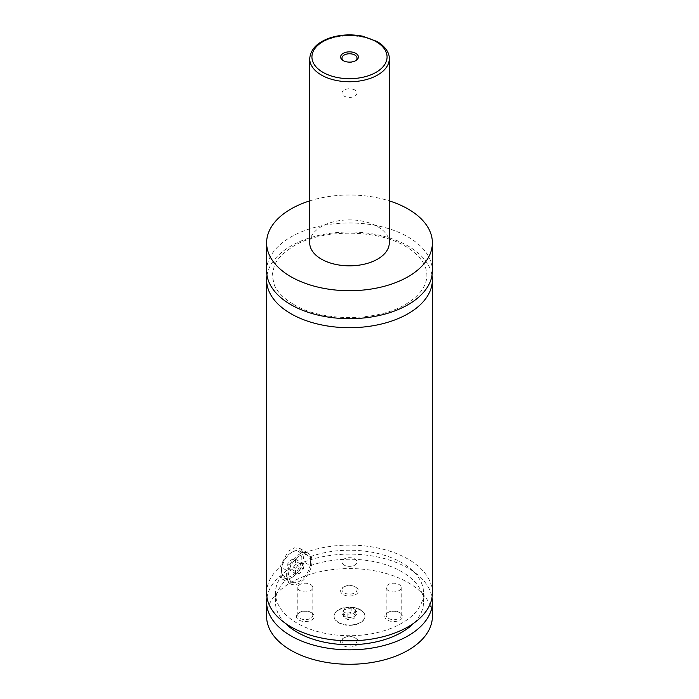 <?xml version="1.0" encoding="UTF-8"?>
<svg xmlns="http://www.w3.org/2000/svg" width="699" height="699" viewBox="0 0 699 699"><rect width="100%" height="100%" fill="white"/><g stroke="black" fill="none" stroke-linecap="round" stroke-linejoin="round"><path stroke-width="0.52" stroke-dasharray="3.5 2.62" d="M266.616 270.836A82.884 47.855 180 0 1 317.783 226.625A82.884 47.855 180 0 1 408.111 236.996A82.884 47.855 180 0 1 432.384 270.836M266.983 275.345A82.884 47.855 180 0 1 349.5 232.007A82.884 47.855 180 0 1 432.017 275.345M360.439 610.113A15.474 8.93 180 0 1 364.974 616.431A15.474 8.93 180 0 1 355.424 624.679A15.474 8.93 180 0 1 338.561 622.748A15.474 8.93 180 0 1 334.026 616.431A15.474 8.93 180 0 1 343.576 608.174A15.474 8.93 180 0 1 360.439 610.113M338.561 622.381A15.474 8.93 180 0 1 334.026 616.064A15.474 8.93 180 0 1 343.576 607.815A15.474 8.93 180 0 1 360.439 609.746A15.474 8.93 180 0 1 364.974 616.064A15.474 8.93 180 0 1 355.424 624.321A15.474 8.93 180 0 1 338.561 622.381M292.453 551.913L292.453 551.913A15.474 8.93 120 0 0 281.514 570.856A15.474 8.93 120 0 0 284.72 577.942A15.474 8.93 120 0 0 292.453 577.173A15.474 8.93 120 0 0 302.562 563.543A15.474 8.93 120 0 0 300.194 551.144A15.474 8.93 120 0 0 292.453 551.913L291.675 552.359A14.364 8.292 -60 0 1 301.828 558.23A14.364 8.292 -60 0 1 291.675 575.819A14.364 8.292 -60 0 1 281.514 569.956A14.364 8.292 -60 0 1 291.675 552.359L291.675 552.359M299.487 555.967A15.474 8.93 -60 0 1 307.219 555.207A15.474 8.93 -60 0 1 309.596 567.605A15.474 8.93 -60 0 1 299.487 581.236A15.474 8.93 -60 0 1 291.754 582.005A15.474 8.93 -60 0 1 289.377 569.606A15.474 8.93 -60 0 1 299.487 555.967M300.404 548.715L303.986 552.979L310.382 556.666L310.382 565.692L303.986 561.996C301.269 569.135 296.909 574.491 290.889 578.082L282.719 579.34L280.229 575.714L286.634 579.41L286.634 570.384L280.229 566.688L288.093 551.284L294.384 547.85L300.404 548.715L308.329 553.293A17.685 10.205 120 0 0 299.487 554.167A17.685 10.205 120 0 0 287.936 569.746A17.685 10.205 120 0 0 290.644 583.918A17.685 10.205 120 0 0 299.487 583.045A17.685 10.205 120 0 0 311.038 567.457A17.685 10.205 120 0 0 308.329 553.293M343.742 60.892A7.514 4.343 0 0 0 344.188 61.171L344.188 61.171A7.514 4.343 0 0 0 354.812 61.171A7.514 4.343 0 0 0 355.258 60.892M354.812 90.005A7.514 4.343 0 0 0 346.625 89.061A7.514 4.343 0 0 0 341.986 93.072A7.514 4.343 0 0 0 344.188 96.139A7.514 4.343 0 0 0 352.375 97.082A7.514 4.343 0 0 0 357.014 93.072A7.514 4.343 0 0 0 354.812 90.005M311.588 612.796L311.588 612.796A8.895 5.138 180 0 1 311.588 620.057A8.895 5.138 180 0 1 299.006 620.057A8.895 5.138 180 0 1 299.006 612.796A8.895 5.138 180 0 1 311.588 612.796L310.609 612.228A7.514 4.343 180 0 1 312.811 615.303A7.514 4.343 180 0 1 308.172 619.305A7.514 4.343 180 0 1 299.985 618.37A7.514 4.343 180 0 1 297.783 615.303A7.514 4.343 180 0 1 299.985 612.228A7.514 4.343 180 0 1 310.609 612.228M299.985 590.62A7.514 4.343 180 0 1 297.783 587.553A7.514 4.343 180 0 1 302.422 583.543A7.514 4.343 180 0 1 310.609 584.486A7.514 4.343 180 0 1 312.811 587.553A7.514 4.343 180 0 1 308.172 591.564A7.514 4.343 180 0 1 299.985 590.62M399.994 612.796L399.994 612.796A8.895 5.138 180 0 1 399.994 620.057A8.895 5.138 180 0 1 387.412 620.057A8.895 5.138 180 0 1 387.412 612.796A8.895 5.138 180 0 1 399.994 612.796L399.015 612.228A7.514 4.343 180 0 1 401.217 615.303A7.514 4.343 180 0 1 396.578 619.305A7.514 4.343 180 0 1 388.391 618.37A7.514 4.343 180 0 1 386.189 615.303A7.514 4.343 180 0 1 388.391 612.228A7.514 4.343 180 0 1 399.015 612.228M388.391 590.62A7.514 4.343 180 0 1 386.189 587.553A7.514 4.343 180 0 1 390.828 583.543A7.514 4.343 180 0 1 399.015 584.486A7.514 4.343 180 0 1 401.217 587.553A7.514 4.343 180 0 1 396.578 591.564A7.514 4.343 180 0 1 388.391 590.62M355.791 638.318L355.791 638.318A8.895 5.138 180 0 1 355.791 645.579A8.895 5.138 180 0 1 343.209 645.579A8.895 5.138 180 0 1 343.209 638.318A8.895 5.138 180 0 1 355.791 638.318L354.812 637.75A7.514 4.343 180 0 1 357.014 640.817A7.514 4.343 180 0 1 352.375 644.827A7.514 4.343 180 0 1 344.188 643.893A7.514 4.343 180 0 1 341.986 640.817A7.514 4.343 180 0 1 344.188 637.75A7.514 4.343 180 0 1 354.812 637.75M344.188 616.142A7.514 4.343 180 0 1 341.986 613.075A7.514 4.343 180 0 1 346.625 609.065A7.514 4.343 180 0 1 354.812 610.009A7.514 4.343 180 0 1 357.014 613.075A7.514 4.343 180 0 1 352.375 617.086A7.514 4.343 180 0 1 344.188 616.142M355.791 587.274L355.791 587.274A8.895 5.138 180 0 1 355.791 594.534A8.895 5.138 180 0 1 343.209 594.534A8.895 5.138 180 0 1 343.209 587.274A8.895 5.138 180 0 1 355.791 587.274L354.812 586.714A7.514 4.343 180 0 1 357.014 589.781A7.514 4.343 180 0 1 352.375 593.783A7.514 4.343 180 0 1 344.188 592.848A7.514 4.343 180 0 1 341.986 589.781A7.514 4.343 180 0 1 344.188 586.714A7.514 4.343 180 0 1 354.812 586.714M344.188 565.098A7.514 4.343 180 0 1 341.986 562.031A7.514 4.343 180 0 1 346.625 558.02A7.514 4.343 180 0 1 354.812 558.964A7.514 4.343 180 0 1 357.014 562.031A7.514 4.343 180 0 1 352.375 566.041A7.514 4.343 180 0 1 344.188 565.098M309.718 242.859A39.782 22.971 180 0 1 334.279 221.635A39.782 22.971 180 0 1 377.635 226.616A39.782 22.971 180 0 1 389.282 242.859M309.718 200.884A82.884 47.855 180 0 1 389.282 200.884M303.986 552.979A82.884 47.855 180 0 1 388.854 550.856A82.884 47.855 180 0 1 432.384 592.97M266.616 592.97A82.884 47.855 180 0 1 280.229 566.688M310.382 556.666A74.042 42.753 180 0 1 385.464 555.6A74.042 42.753 180 0 1 423.542 592.97A74.042 42.753 180 0 1 349.5 635.714A74.042 42.753 180 0 1 275.458 592.97A74.042 42.753 180 0 1 286.634 570.384M310.382 565.692A74.042 42.753 180 0 1 385.464 564.617A74.042 42.753 180 0 1 423.542 601.988A74.042 42.753 180 0 1 413.878 623.106M285.122 623.106A74.042 42.753 180 0 1 275.458 601.988A74.042 42.753 180 0 1 286.634 579.41M266.616 616.431A82.884 47.855 180 0 1 317.783 572.219A82.884 47.855 180 0 1 408.111 582.59A82.884 47.855 180 0 1 432.384 616.431M266.983 597.479A82.884 47.855 180 0 1 280.229 575.714M303.986 561.996A82.884 47.855 180 0 1 432.017 597.479M295.581 559.235L295.581 564.442L291.675 569.301L287.77 568.951L287.77 563.744L291.675 558.885L295.581 559.235L303.392 563.744L303.392 568.951L299.487 573.818L295.581 573.468L295.581 568.252L299.487 563.394L303.392 563.744M291.675 558.885L299.487 563.394M295.581 564.442L303.392 568.951M291.675 569.301L299.487 573.818M287.77 568.951L295.581 573.468M287.77 563.744L295.581 568.252M343.34 617.016L344.991 613.46L351.151 612.507L355.66 615.111L354.009 618.667L347.849 619.629L343.34 617.016L343.34 611.608L344.991 608.051L344.991 613.46M344.991 608.051L351.151 607.09L355.66 609.703L354.009 613.259L347.849 614.211L343.34 611.608M347.849 614.211L347.849 619.629M354.009 613.259L354.009 618.667M355.66 609.703L355.66 615.111M351.151 607.09L351.151 612.507M309.718 58.786A39.782 22.971 180 0 1 334.279 37.563A39.782 22.971 180 0 1 377.635 42.543A39.782 22.971 180 0 1 389.282 58.786M293.659 304.397C323.113 322.789 381.864 321.802 409.518 301.785C416.919 296.673 421.951 291.16 424.625 285.244C427.605 278.639 427.613 272.042 424.634 265.463C422.039 259.705 417.198 254.322 410.103 249.307C379.47 227.026 315.922 228.826 289.666 248.783C282.195 253.903 277.11 259.434 274.41 265.375L272.138 275.292L274.34 285.157C277.512 292.243 283.951 298.656 293.659 304.397M281.514 569.956L281.514 570.856M284.72 577.942L291.754 582.005M300.194 551.144L307.219 555.207M282.719 579.34L290.644 583.918M354.812 61.171L355.791 60.612M344.188 61.171L343.209 60.612M357.014 93.072L357.014 58.104M341.986 93.072L341.986 58.104M299.985 612.228L299.006 612.796M297.783 587.553L297.783 615.303M312.811 587.553L312.811 615.303M388.391 612.228L387.412 612.796M386.189 587.553L386.189 615.303M401.217 587.553L401.217 615.303M344.188 637.75L343.209 638.318M341.986 613.075L341.986 640.817M357.014 613.075L357.014 640.817M344.188 586.714L343.209 587.274M341.986 562.031L341.986 589.781M357.014 562.031L357.014 589.781M275.458 592.97L275.458 601.988M423.542 592.97L423.542 601.988"/><path stroke-width="1.05" d="M389.282 200.884A82.884 47.855 180 0 1 408.111 209.027A82.884 47.855 180 0 1 432.384 242.859L432.384 270.836A82.884 47.855 180 0 1 381.217 315.039A82.884 47.855 180 0 1 290.889 304.668A82.884 47.855 180 0 1 266.616 270.836L266.616 242.859A82.884 47.855 180 0 1 309.718 200.884M432.017 275.345A82.884 47.855 180 0 1 432.384 279.853A82.884 47.855 180 0 1 381.217 324.065A82.884 47.855 180 0 1 290.889 313.694A82.884 47.855 180 0 1 266.616 279.853A82.884 47.855 180 0 1 266.983 275.345M343.209 60.612A8.895 5.138 0 0 0 355.791 60.612A8.895 5.138 0 0 0 355.791 53.351A8.895 5.138 0 0 0 343.209 53.351A8.895 5.138 0 0 0 343.209 60.612L343.209 60.612M355.258 60.892A7.514 4.343 0 0 0 357.014 58.104A7.514 4.343 0 0 0 354.812 55.038A7.514 4.343 0 0 0 346.625 54.103A7.514 4.343 0 0 0 341.986 58.104A7.514 4.343 0 0 0 343.742 60.892M389.282 58.786L389.282 242.859A39.782 22.971 180 0 1 364.721 264.082A39.782 22.971 180 0 1 321.365 259.102A39.782 22.971 180 0 1 309.718 242.859L309.718 58.786A39.782 22.971 180 0 0 321.365 75.029A39.782 22.971 180 0 0 364.721 80.001A39.782 22.971 180 0 0 389.282 58.786C389.535 54.679 387.272 47.646 377.172 41.529L362.545 36.182C351.632 34.059 341.06 34.548 330.828 37.632C317.512 42.045 310.47 49.096 309.718 58.786M432.384 242.859A82.884 47.855 180 0 1 381.217 287.071A82.884 47.855 180 0 1 290.889 276.699A82.884 47.855 180 0 1 266.616 242.859M432.384 279.853L432.384 592.97A82.884 47.855 180 0 1 381.217 637.173A82.884 47.855 180 0 1 290.889 626.802A82.884 47.855 180 0 1 266.616 592.97L266.616 279.853M413.878 623.106A74.042 42.753 180 0 1 349.5 644.74A74.042 42.753 180 0 1 285.122 623.106M432.017 597.479A82.884 47.855 180 0 1 432.384 601.988L432.384 616.431A82.884 47.855 180 0 1 381.217 660.634A82.884 47.855 180 0 1 290.889 650.262A82.884 47.855 180 0 1 266.616 616.431L266.616 601.988A82.884 47.855 180 0 1 266.983 597.479M432.384 601.988A82.884 47.855 180 0 1 381.217 646.199A82.884 47.855 180 0 1 290.889 635.828A82.884 47.855 180 0 1 266.616 601.988M322.929 72.32A37.571 21.695 0 0 0 376.071 72.32A37.571 21.695 0 0 0 376.071 41.643A37.571 21.695 0 0 0 322.929 41.643A37.571 21.695 0 0 0 322.929 72.32"/></g></svg>
